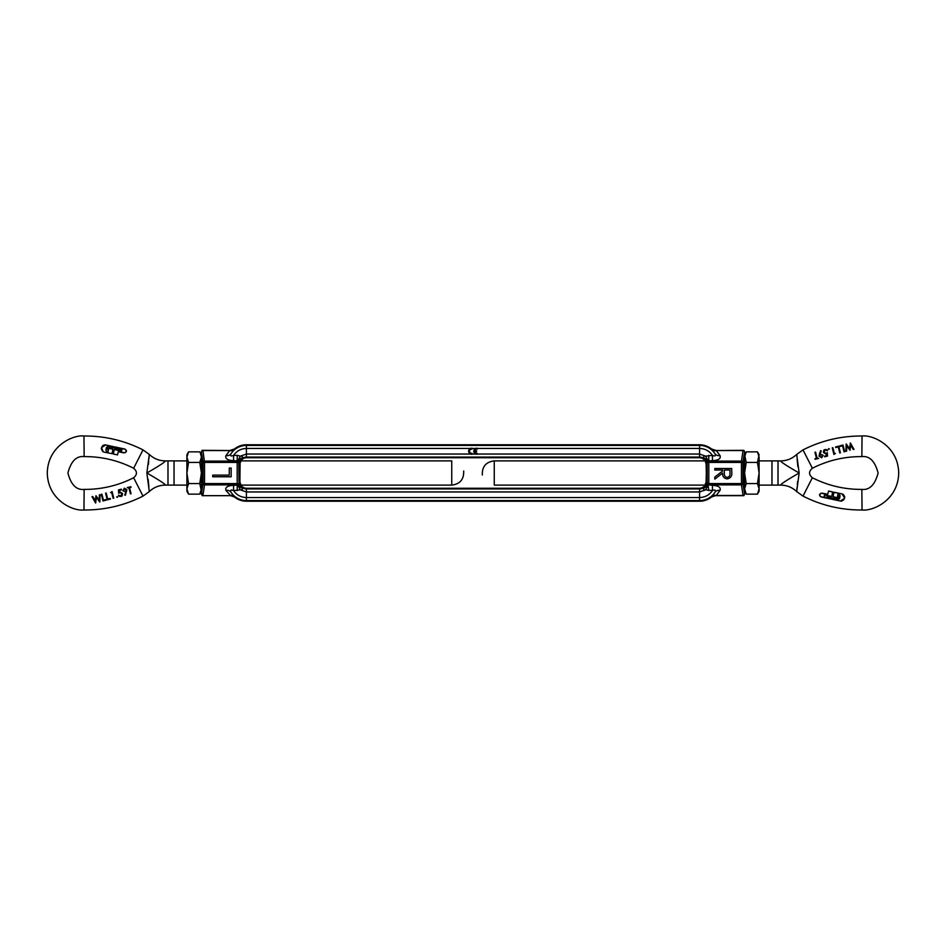 <?xml version="1.0" encoding="UTF-8"?>
<svg xmlns="http://www.w3.org/2000/svg" width="946" height="946" viewBox="0 0 946 946"><rect width="100%" height="100%" fill="white"/><g stroke="black" fill="none" stroke-linecap="round" stroke-linejoin="round"><path stroke-width="1.42" d="M705.137 461.057L706.106 463.847L706.319 473L706.106 482.153L704.924 485.109A6.102 6.102 0 0 1 699.579 488.254L246.421 488.254L246.421 501.226L699.579 501.226L699.579 497.537L699.579 501.226A19.074 19.074 0 0 0 711.534 497.017L714.975 492.275C715.98 490.052 715.117 489.496 712.421 490.619L712.421 485.333L708.814 484.896A1.525 1.313 -171.4 0 1 707.301 483.572L708.814 483.572L708.814 484.896L741.463 484.896L743.059 495.468L716.264 495.468A6.102 4.754 44.4 0 0 712.196 496.212M706.106 482.153L706.331 482.153A6.752 6.752 0 0 1 699.579 488.905L699.579 497.537L246.421 497.537L246.421 501.226A19.074 19.074 0 0 1 234.466 497.017L231.025 492.275C230.02 490.052 230.883 489.496 233.579 490.619L233.579 485.333C227.537 485.676 224.994 487.344 225.928 490.347A6.102 5.097 151.2 0 1 231.025 492.275A18.423 18.423 0 0 0 246.421 500.576L699.579 500.576A18.423 18.423 0 0 0 714.975 492.275A6.102 5.097 28.8 0 1 720.072 490.347C721.006 487.344 718.463 485.676 712.421 485.333M240.863 484.943L241.076 485.109A6.102 6.102 0 0 0 246.421 488.254L246.421 488.905L699.579 488.905L699.579 497.537C705.018 497.371 709.287 495.065 712.421 490.619L705.657 489.851C703.635 489.922 703.079 489.342 703.99 488.089L706.567 482.153L706.567 463.847L703.99 457.911C703.02 456.67 703.576 456.09 705.657 456.149L712.421 455.381C715.129 456.504 715.98 455.948 714.975 453.725L711.534 448.983L716.264 450.533L743.059 450.533L741.463 461.104L741.463 483.572L742.977 483.572L741.463 484.896L741.463 483.572L708.814 483.572L708.814 462.428L707.301 462.428L708.814 461.104L708.814 462.428L742.977 462.428L742.977 483.572L744.597 494.214L743.887 495.669L743.059 495.468M741.64 461.128L742.977 462.428L744.597 451.786L743.887 450.331L743.059 450.533M705.882 462.582L705.515 461.648M744.597 494.214L743.532 473L744.597 460.891M705.882 483.406L706.094 482.224M704.924 485.109L494.261 485.109L494.261 460.891L704.924 460.891A6.102 6.102 0 0 0 699.579 457.746L699.579 457.095L699.579 457.746L246.421 457.746L246.421 457.095L246.421 457.746A6.102 6.102 0 0 0 241.076 460.891L239.669 463.847L239.894 482.153L240.118 462.594M711.534 448.983A19.074 19.074 0 0 0 699.579 444.774L699.579 457.095A6.752 6.752 0 0 1 706.331 463.847L706.106 463.847M703.99 457.911A6.102 4.517 -174.5 0 1 707.194 461.778L707.017 482.153L708.14 485.121L705.657 489.851L699.579 491.955L246.421 491.955L246.421 488.905A6.752 6.752 0 0 1 239.669 482.153L242.01 488.089C242.909 489.342 242.353 489.922 240.343 489.851L233.579 490.619C236.701 495.065 240.982 497.371 246.421 497.537L246.421 491.955L240.343 489.851L237.86 485.121L238.806 484.222A6.102 4.517 -174.5 0 0 242.01 488.089M201.403 485.109L202.468 473L201.403 460.891L201.403 451.786L202.113 450.331L229.736 450.533L234.466 448.983A19.074 19.074 0 0 1 246.421 444.774L246.421 445.424L246.421 444.774L699.579 444.774L699.579 454.045L705.657 456.149L708.14 460.879L707.194 461.778L707.194 484.222A6.102 4.517 174.5 0 1 703.99 488.089M741.463 461.104L708.814 461.104L708.755 455.381M477.174 448.463L699.579 448.463C705.018 448.629 709.299 450.935 712.421 455.381L712.421 460.667C718.44 460.335 720.994 458.668 720.072 455.653L716.264 450.533A6.102 4.754 -44.4 0 1 712.196 449.788M712.421 460.667L708.14 460.879M234.466 448.983L231.025 453.725A18.423 18.423 0 0 1 246.421 445.424L246.421 448.463L246.421 445.424L699.579 445.424A18.423 18.423 0 0 1 714.975 453.725A6.102 5.097 151.2 0 0 720.072 455.653M716.264 450.533L743.887 450.331M708.755 490.619L708.14 485.121M714.821 468.507L714.821 470.02L722.638 470.02L722.638 470.99L714.821 477.044L714.821 479.137L722.638 473.047C722.425 476.488 723.95 478.44 727.202 478.901C730.809 478.156 732.322 475.791 731.719 471.806L731.719 468.507L714.821 468.507M711.534 497.017L715.377 495.669L743.887 495.669M727.202 477.387C725.014 476.938 724.068 475.483 724.364 473.035L724.364 470.02L729.993 470.02L729.993 473.106C730.253 475.507 729.331 476.926 727.202 477.387L727.143 477.375M473.816 451.242A3.051 3.051 0 0 1 477.174 448.215L477.174 449.125A2.14 2.14 0 0 0 474.774 450.793L476.559 450.793L476.559 451.703L474.774 451.703A2.14 2.14 0 0 0 477.174 453.359L477.174 454.281A3.051 3.051 0 0 1 473.816 451.242M469.535 451.242A2.14 2.14 0 0 1 471.983 449.125L471.983 448.215A3.051 3.051 0 0 0 468.625 451.242A3.051 3.051 0 0 0 471.983 454.281L471.983 453.359A2.14 2.14 0 0 1 469.535 451.242M470.41 448.463L246.421 448.463L246.421 457.095L246.421 454.045L240.343 456.149C242.424 456.09 242.98 456.67 242.01 457.911L239.433 463.847L239.433 482.153L238.806 461.778A6.102 4.517 174.5 0 1 242.01 457.911M477.174 454.045L699.579 454.045L699.579 457.095L246.421 457.095A6.752 6.752 0 0 0 239.669 463.847L238.983 463.847M240.118 483.418L240.485 484.352M241.076 460.891L451.739 460.891L451.739 485.109L241.076 485.109L239.894 482.153M225.928 490.347L230.623 495.669L202.113 495.669L201.403 488.857L199.772 494.143L201.403 488.857L201.403 473L199.772 483.572L201.403 491.305L199.772 494.143L188.55 494.143L186.906 488.857L186.906 491.305L188.55 494.143M202.941 495.468L204.537 484.896A1.525 1.313 -171.4 0 1 203.023 483.572L204.537 483.572L204.537 484.896L237.186 484.896L237.186 483.572L238.699 483.572A1.525 1.313 171.4 0 1 237.186 484.896L237.245 490.619M201.403 451.786L203.023 462.428L204.537 462.428L202.941 450.533L229.736 450.533A6.102 4.754 -135.6 0 0 233.804 449.788M201.403 494.214L203.023 483.572L203.023 462.428L204.537 461.104L237.186 461.104L238.699 462.428L237.186 462.428L237.245 455.381L240.343 456.149L237.86 460.879L233.579 460.667L233.579 455.381L237.245 455.381M202.113 450.331L202.941 450.533M229.736 450.533L225.928 455.653A6.102 5.097 -151.2 0 0 231.025 453.725C230.02 455.948 230.871 456.504 233.579 455.381C236.701 450.935 240.982 448.629 246.421 448.463L246.421 454.045L470.469 454.045M237.86 460.879L238.806 461.778L238.983 482.153M233.579 485.333L237.86 485.121M202.113 495.669L230.623 495.669L234.466 497.017M229.736 495.468A6.102 4.754 135.6 0 1 233.804 496.212M231.155 468.081L231.155 476.772L212.72 476.772L212.72 475.129L229.275 475.129L229.275 468.081L231.155 468.081M84.147 489.401L83.958 510C73.079 511.36 47.761 500.091 47.3 473C47.761 445.909 73.079 434.64 83.958 436L84.147 456.599C76.425 455.759 71.009 461.222 67.899 473C71.009 484.778 76.425 490.241 84.147 489.401C101.577 489.496 118.084 485.617 133.646 477.754C137.347 474.585 137.347 471.415 133.646 468.246C118.084 460.383 101.577 456.504 84.147 456.599M83.958 510C104.758 510.107 124.434 505.483 143 496.106L149.302 491.589L146.855 473C159.342 465.81 165.479 461.766 165.266 460.891L174.04 460.891L174.04 485.109L167.986 485.109L186.906 485.109M186.906 460.891L167.986 460.891L167.986 485.109L165.266 485.109C165.479 484.222 159.342 480.19 146.855 473L149.302 454.411L143 449.894C124.434 440.517 104.758 435.893 83.958 436M165.266 460.891C159.105 460.808 153.784 458.644 149.302 454.411L149.184 455.771M149.113 456.563L148.948 458.491M148.699 461.293L148.38 464.486M148.108 479.267L148.605 483.749M148.699 484.683L148.889 486.871M105.869 450.367L106.508 447.316L106.224 448.203L107.714 446.689L106.508 447.316M112.101 453.678L103.989 452.105L112.101 453.678L112.846 449.255L107.371 448.085L107.111 449.338L108.494 449.634L107.111 449.338L107.371 448.085L112.846 449.255L112.811 450.343M102.653 451.49L101.305 448.782L102.393 445.933M101.305 448.782L101.47 447.647L105.621 444.951L113.591 446.642L113.331 447.884L111.403 447.47M115.826 448.416L114.501 448.132L114.762 446.902L124.423 448.948L125.664 449.468L126.338 451.75M121.62 450.923L114.206 449.539L113.378 454.092L117.623 454.849L113.378 454.092L114.206 449.539L120.816 450.946L121.845 449.906L121.62 450.923L121.112 449.539L114.501 448.132L114.762 446.902L125.664 449.468L126.504 450.994L124.931 452.803M117.15 448.7L116.488 448.558M123.749 452.862L118.285 451.715L125.179 452.744M102.464 445.862L104.226 444.939M104.923 444.88L113.591 446.642L113.331 447.884L108.814 446.926M108.494 449.634L108.057 451.715L106.744 451.443L108.104 451.479M101.47 447.647L103.327 451.881M129.283 489.295L128.621 487.923M128.928 487.852L127.272 487.604L130.867 486.705L131.021 487.332L129.543 487.698L131.045 493.706L130.418 493.859L128.928 487.852L127.272 487.604L130.867 486.705L131.021 487.332L129.543 487.698L131.021 487.332L130.867 486.705M130.678 492.263L131.045 493.706L130.418 493.859L131.045 493.706M125.534 492.866L125.865 491.92L122.85 490.714L124.399 488.171L126.918 489.685L125.392 495.302L125.038 494.297M126.918 489.685L125.392 495.302L124.754 495.089L125.865 491.92M95.794 502.515L93.879 499.973M99.909 499.878L99.72 502.019L96.445 497.312L95.605 503.047L92.022 496.685L92.708 496.508L94.293 499.346M92.708 496.508L92.022 496.685L92.708 496.508L95.369 500.647M95.913 496.201L98.372 498.92M95.298 501.144L95.972 495.704L99.235 500.162L99.259 499.157M99.365 495.349L100.063 494.687L99.85 501.983L97.71 499.133M105.479 499.665L106.141 500.162L102.96 500.954L101.305 494.309L101.92 494.155L102.629 496.981M103.421 500.174L105.987 499.535L106.141 500.162L102.96 500.954L101.305 494.309L101.92 494.155L103.421 500.174L104.391 499.937M105.987 499.535L106.141 500.162L105.987 499.535M109.76 498.566L110.434 499.05L107.253 499.843L105.597 493.209L106.212 493.055L107.099 496.615M107.714 499.074L110.268 498.436L110.434 499.05L107.253 499.843L105.597 493.209L106.212 493.055L107.714 499.074L108.684 498.826M111.628 492.322L110.576 492.582L112.089 491.553L113.745 498.175L113.13 498.329L111.628 492.322L110.576 492.582L112.089 491.553L113.745 498.175L113.13 498.329L111.628 492.322M117.73 496.685L116.618 496.969L117.73 496.685L117.316 497.395M119.421 496.366L118.451 495.255L120.804 495.893L121.987 493.753L120.047 492.594L118.688 493.315L118.498 489.886L121.336 489.177L121.005 489.91M120.804 495.893L121.987 493.753L120.047 492.594L118.688 493.315L118.498 489.886L121.336 489.177L121.49 489.792L119.172 490.631M119.161 490.371L119.279 492.275L120.083 491.932L122.613 493.623L122.152 495.81M121.857 496.094L119.539 496.425M118.451 495.255L120.934 496.52L122.613 493.623M118.285 451.715L117.446 454.955M106.744 451.443L105.869 450.284M125.392 495.302L124.754 495.089M99.235 500.162L99.377 494.853L100.063 494.687M101.305 494.309L101.92 494.155M105.597 493.209L106.212 493.055M113.745 498.175L113.13 498.329M126.303 489.862L125.239 491.636L123.465 490.572L124.529 488.798L126.303 489.862L125.239 491.636M201.403 454.695L199.772 451.857L188.55 451.857L186.906 454.695L186.906 488.857L188.55 483.572L186.906 473L188.55 462.428L186.906 457.143L188.55 451.857M200.327 452.898L201.403 457.143L199.772 462.428L201.403 473L201.403 457.143M188.55 483.572L199.772 483.572M188.55 462.428L199.772 462.428M861.853 456.599L862.043 436C872.922 434.64 898.239 445.909 898.7 473C898.239 500.091 872.922 511.36 862.043 510L861.853 489.401C869.575 490.241 874.991 484.778 878.101 473C874.991 461.222 869.575 455.759 861.853 456.599C844.423 456.504 827.916 460.383 812.354 468.246C808.653 471.415 808.653 474.585 812.354 477.754C827.916 485.617 844.423 489.496 861.853 489.401M862.043 436C841.242 435.893 821.566 440.517 803 449.894L796.698 454.411L799.145 473C786.658 480.19 780.521 484.234 780.734 485.109L771.96 485.109L771.96 460.891L778.014 460.891L759.094 460.891M759.094 485.109L778.014 485.109L778.014 460.891L780.734 460.891C780.521 461.778 786.658 465.81 799.145 473L796.698 491.589L803 496.106C821.566 505.483 841.242 510.107 862.043 510M780.734 485.109C786.895 485.192 792.216 487.356 796.698 491.589L796.816 490.229M796.887 489.437L797.052 487.509M797.301 484.707L797.62 481.514M797.892 466.733L797.395 462.251M797.301 461.317L797.111 459.129M840.131 495.633L839.492 498.684L839.776 497.797L838.286 499.311L839.492 498.684M837.6 495.87L839.078 496.946L838.629 497.915L833.154 496.745L833.19 495.657M833.012 496.532L834.076 492.216L842.673 494.119M843.347 494.51L844.636 496.591L844.53 498.353L840.379 501.049L832.409 499.358L832.669 498.116L834.62 498.53M844.695 497.218L844.53 498.353M830.233 497.596L831.499 497.868L831.238 499.098L821.577 497.052L820.336 496.532L819.662 494.25M826.792 496.863L831.499 497.868L831.238 499.098L820.336 496.532L819.496 495.006L821.069 493.197M832.622 491.908L831.794 496.461L825.184 495.054L824.155 496.094L825.184 495.054L831.794 496.461L832.728 492.074L828.554 491.045L832.622 491.908M822.251 493.138L827.715 494.285L820.821 493.256M827.715 494.285L828.554 491.045M843.986 499.606L841.774 501.061M841.077 501.12L832.409 499.358L832.669 498.116L838.286 499.311M840.131 495.716L837.943 494.285L839.256 494.557L837.943 494.285L837.506 496.366L838.889 496.662L838.629 497.915L833.154 496.745M816.717 456.705L817.379 458.077M817.072 458.148L818.728 458.396L815.133 459.295L814.979 458.668L816.457 458.302L814.955 452.294L815.582 452.141L817.072 458.148L818.728 458.396L815.133 459.295L814.979 458.668L815.133 459.295M815.322 453.737L814.955 452.294L815.582 452.141L814.955 452.294M820.466 453.134L820.135 454.08L823.15 455.286L821.601 457.829L819.023 455.795M819.082 456.315L820.608 450.698L820.915 451.857M846.091 446.122L846.28 443.981L849.555 448.688L850.395 442.953L852.121 446.027M850.265 442.988L853.978 449.315L853.292 449.492L851.707 446.654M853.292 449.492L853.978 449.315L853.292 449.492L850.655 445.164M850.064 449.989L848.692 448.605M850.702 444.857L850.028 450.296L846.765 445.838L846.741 446.843M846.635 450.651L845.937 451.313L846.15 444.017L847.533 445.791M840.521 446.335L839.859 445.838L843.04 445.046L844.695 451.691L844.08 451.845L843.371 449.019M842.579 445.826L840.013 446.465L839.859 445.838L843.04 445.046L844.695 451.691L844.08 451.845L842.579 445.826L841.609 446.063M836.24 447.434L835.566 446.95L838.747 446.157L840.403 452.791L839.788 452.945L838.771 448.889M838.286 446.926L835.732 447.564L835.566 446.95L838.747 446.157L840.403 452.791L839.788 452.945L838.286 446.926L837.316 447.174M834.372 453.678L835.424 453.418L833.911 454.447L832.255 447.825L832.87 447.671L834.372 453.678L835.424 453.418L834.372 453.678L832.87 447.671L832.255 447.825L832.87 447.671M828.27 449.315L829.382 449.031L828.27 449.315L828.684 448.605M826.579 449.634L827.549 450.745L825.196 450.107L824.013 452.247L825.953 453.406L827.312 452.685L827.502 456.114L824.664 456.823L824.995 456.09M825.196 450.107L824.013 452.247L825.953 453.406L827.312 452.685L827.502 456.114L824.664 456.823L824.51 456.209L826.828 455.369M826.378 455.736L826.721 453.725L825.917 454.068L823.387 452.377L823.848 450.19M824.143 449.906L826.461 449.575M827.549 450.745L825.066 449.48L823.387 452.377M824.888 496.461L824.38 495.077M833.899 492.322L842.011 493.895L844.612 497.915M838.913 497.726L838.889 496.662M819.354 454.21L820.608 450.698L821.246 450.911L820.135 454.08M846.765 445.838L846.623 451.147L845.937 451.313M840.013 446.465L839.859 445.838M844.695 451.691L844.08 451.845M835.732 447.564L835.566 446.95M840.403 452.791L839.788 452.945M832.255 447.825L833.911 454.447L835.424 453.418M824.664 456.823L824.51 456.209M819.697 456.138L820.761 454.364L822.535 455.428L821.471 457.202L819.697 456.138L820.761 454.364M757.45 483.572L759.094 488.857L757.45 494.143L759.094 491.305L759.094 473L757.45 483.572L746.228 483.572L744.597 473L746.228 462.428L744.597 454.695L746.228 451.857L757.45 451.857L759.094 454.695L757.45 462.428L759.094 473L759.094 457.143L757.45 451.857M744.597 457.143L746.228 451.857L744.597 457.143L744.597 488.857L746.228 483.572M746.228 462.428L757.45 462.428M757.45 494.143L746.228 494.143L744.597 488.857L744.597 491.305L746.228 494.143M707.017 482.153L706.331 482.153L706.331 463.847L707.017 463.847M716.264 495.468L720.072 490.347M475.649 454.045L471.983 454.045M471.983 448.463L475.602 448.463M204.537 483.572L204.537 462.428L237.186 462.428L237.186 483.572L204.537 483.572M225.928 455.653C225.006 458.668 227.56 460.335 233.579 460.667M143 449.894L133.646 468.246M133.646 477.754L143 496.106M803 496.106L812.354 477.754M812.354 468.246L803 449.894M451.739 485.109C460.028 484.068 464.013 479.374 463.682 471.013M165.266 485.109C159.105 485.192 153.784 487.356 149.302 491.589M494.261 460.891C485.972 461.932 481.987 466.626 482.318 474.987M780.734 460.891C786.895 460.808 792.216 458.644 796.698 454.411"/></g></svg>

